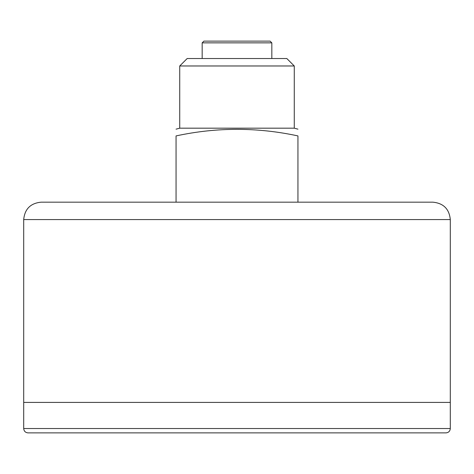 <?xml version="1.0" encoding="UTF-8"?>
<svg xmlns="http://www.w3.org/2000/svg" width="474" height="474" viewBox="0 0 474 474"><rect width="100%" height="100%" fill="white"/><g stroke="black" fill="none" stroke-linecap="round" stroke-linejoin="round"><path stroke-width="0.71" d="M297.945 202.173L297.945 135.919C297.945 127.151 297.945 127.151 297.945 135.919C257.264 127.151 216.63 127.151 176.055 135.919C176.055 127.151 176.055 127.151 176.055 135.919L176.055 202.173M294.271 65.975L286.823 58.527L187.177 58.527L179.729 65.975L294.271 65.975L294.271 128.176L179.729 128.176L176.055 129.159M179.729 65.975L179.729 128.176M294.271 128.176L297.945 129.159M41.114 202.173L432.886 202.173C443.463 203.21 449.269 209.01 450.3 219.586L450.3 402.414L23.7 402.414L450.3 402.414L450.3 428.537C450.039 431.18 448.594 432.632 445.945 432.886L28.055 432.886C25.406 432.632 23.961 431.18 23.7 428.537L23.7 219.586C24.731 209.01 30.537 203.21 41.114 202.173M203.915 41.114L270.085 41.114L203.915 41.114L202.173 42.856L202.173 58.527M23.7 219.586L450.3 219.586M202.173 42.856L271.827 42.856L270.085 41.114M450.3 428.537L23.7 428.537M271.827 42.856L271.827 58.527"/></g></svg>

